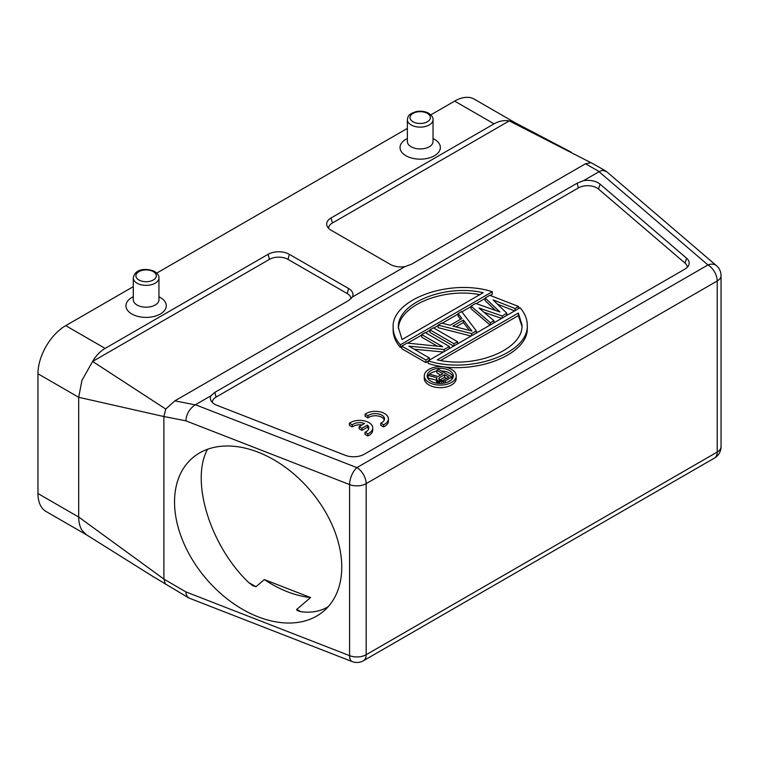 <?xml version="1.0" encoding="UTF-8"?>
<svg xmlns="http://www.w3.org/2000/svg" width="759" height="759" viewBox="0 0 759 759"><rect width="100%" height="100%" fill="white"/><g stroke="black" fill="none" stroke-linecap="round" stroke-linejoin="round"><path stroke-width="1.14" d="M207.558 449.262C190.13 480.883 210.234 545.901 248.772 582.608L252.785 585.739L256.011 586.679L248.857 582.694M328.201 606.707C320.478 611.393 311.408 613.063 300.991 611.716L297.49 610.672L296.598 609.553L310.545 597.551A100.833 68.253 49.4 0 1 264.331 579.563L256.011 586.679M258.145 616.839A100.833 68.253 -130.6 0 0 323.714 611.109A100.833 68.253 -130.6 0 0 325.004 609.961A100.833 68.253 -130.6 0 0 309.16 489.157A100.833 68.253 -130.6 0 0 192.577 457.895A100.833 68.253 -130.6 0 0 182.9 541.072A100.833 68.253 -130.6 0 0 258.145 616.839M86.83 535.029L46.09 511.509A39.288 22.685 120 0 1 37.95 493.521L78.689 517.04L78.689 397.289L163.878 416.539L163.878 579.07L78.689 517.04C78.718 522.363 79.809 526.765 81.963 530.247L86.403 534.763L154.627 577.542M365.145 414.148L365.145 416.283L367.944 417.896L367.944 415.761A9.165 5.294 180 0 1 378.191 413.864A9.165 5.294 180 0 1 384.5 418.892A9.165 5.294 180 0 1 380.762 423.161L383.561 424.774A13.093 7.562 0 0 0 388.428 418.892A13.093 7.562 0 0 0 379.69 411.767A13.093 7.562 0 0 0 365.145 414.148L367.944 415.761M384.31 419.964A9.165 5.294 0 0 0 377.289 415.866A9.165 5.294 0 0 0 367.944 417.896M383.561 424.774L383.561 426.919L380.762 425.296L380.762 423.161M383.561 426.919A13.093 7.562 0 0 0 388.428 421.036L388.428 418.892M368.627 429.015A9.165 5.294 0 0 0 367.384 427.241L367.384 425.097A9.165 5.294 180 0 1 368.817 427.943A9.165 5.294 180 0 1 365.041 432.222L367.849 433.844A13.093 7.562 0 0 0 372.745 427.943A13.093 7.562 0 0 0 363.997 420.809A13.093 7.562 0 0 0 349.434 423.218L352.233 424.831A9.165 5.294 180 0 1 364.576 423.484L359.149 426.615L361.958 428.237L367.365 425.106M365.041 432.222L365.041 434.366L367.849 435.979L367.849 433.844M362.005 424.964A9.165 5.294 0 0 0 352.242 426.975L349.434 425.353L349.434 423.218M367.849 435.979A13.093 7.562 0 0 0 372.745 430.087L372.745 427.943M352.242 426.975L352.242 424.831M361.958 428.237L361.958 430.372L359.149 428.759L359.149 426.615M361.958 430.372L367.365 427.251M442.734 346.721L407.061 343.068L401.786 346.113L425.856 360.013L429.385 357.982L408.892 346.151L444.053 349.51L449.337 346.465L425.258 332.565L421.738 334.596L442.734 346.721M425.856 360.013L425.856 362.584L401.786 348.685L401.786 346.113M429.385 360.127L429.385 357.982M425.856 362.584L428.123 361.275M444.053 351.654L444.053 349.51M414.215 349.225L443.417 352.015M449.337 348.599L449.337 346.465M437.336 346.17L421.738 337.167L421.738 334.596M457.554 343.855L457.554 341.721L433.474 327.822L429.955 329.852L454.024 343.751L457.554 341.721M454.024 345.895L454.024 343.751M453.654 346.104L429.955 332.423L429.955 329.852M455.893 326.911L463.379 322.584L463.379 320.013L471.927 331.047L452.819 326.114L463.379 320.013M463.379 322.584L469.442 330.412M476.329 330.877L461.643 311.56L458.123 313.59L461.918 318.495L450.182 325.269L441.691 323.078L438.171 325.108L471.633 333.59L476.329 330.877L476.329 333.021M460.542 319.292L458.123 316.161L458.123 313.59M471.121 336.028L438.171 327.679L438.171 325.108M471.633 335.725L471.633 333.59M499.887 311.958L475.722 303.429L471.035 306.133L490.409 322.746L493.929 320.715L479.014 308.031L502.145 315.972L506.841 313.258L493.094 299.9L515.057 308.515L518.577 306.484L489.811 295.298L485.115 298.002L499.887 311.958M490.115 325.061L471.035 308.704L471.035 306.133M490.409 324.89L490.409 322.746M493.929 322.85L493.929 320.715M502.145 318.106L502.145 315.972M484.081 312.338L501.68 318.382M506.841 315.402L506.841 313.258M515.057 310.659L515.057 308.515M497.524 304.207L514.621 310.915M518.577 308.619L518.577 306.484M495.551 310.422L485.115 300.573L485.115 298.002M444.565 374.737L448.825 377.195L442.431 380.563L440.182 380.221L438.749 379.083L439.29 377.783L444.565 374.737L444.565 377.308L446.605 378.475M439.29 379.69L439.29 377.783M439.85 380.031L444.565 377.308M438.142 376.483L429.964 374.329L428.019 375.449L437.042 377.773L436.501 378.741L437.374 380.534L441.605 381.692L445.239 380.904L451.909 377.052L438.579 369.358L436.909 370.316L442.867 373.76L438.142 376.483M436.501 380.202L428.019 378.02L428.019 375.449M436.804 379.879L436.804 382.441L436.501 381.312L436.501 378.741M436.804 382.441L437.374 383.096L437.374 380.534M438.512 383.371L438.512 381.189M439.641 383.428L439.641 381.521M441.605 383.399L441.605 381.692M443.569 383.191L443.569 381.54M445.239 382.868L445.239 380.904M451.909 379.31L451.909 377.052M447.478 382.175L451.159 380.05M440.647 375.041L436.909 372.887L436.909 370.316M424.262 375.876L424.262 378.447A15.977 9.222 0 0 0 440.239 387.669A15.977 9.222 0 0 0 456.216 378.447L456.216 375.876A15.977 9.222 0 0 0 451.539 369.358A15.977 9.222 0 0 0 434.129 367.356A15.977 9.222 0 0 0 424.262 375.876A15.977 9.222 0 0 0 440.239 385.098A15.977 9.222 0 0 0 456.216 375.876M453.151 377.157A13.093 7.562 0 0 0 441.264 370.904M436.909 371.132A13.093 7.562 0 0 0 428.38 375.24M428.019 375.733A13.093 7.562 0 0 0 427.336 377.157M430.979 381.227A13.093 7.562 180 0 1 427.146 375.876A13.093 7.562 180 0 1 435.23 368.893A13.093 7.562 180 0 1 449.499 370.534A13.093 7.562 180 0 1 453.341 375.876A13.093 7.562 180 0 1 445.258 382.859A13.093 7.562 180 0 1 430.979 381.227M483.16 292.718L402.061 339.539L398.38 327.499C396.938 303.258 444.651 283.686 483.16 292.718M479.821 294.644C442.516 287.414 398.617 305.83 398.428 328.78M490.257 295.469L492.278 294.293L492.278 291.731C450.248 278.05 391.283 299.321 393.143 327.499C393.19 333.637 395.591 339.406 400.344 344.814L492.278 291.731M401.786 346.54L400.344 347.375L400.344 344.814M407.697 343.134L421.738 335.023M425.628 332.774L429.955 330.279M433.844 328.04L438.171 325.535M442.203 323.211L458.123 314.017M461.87 311.854L471.035 306.57M476.187 303.591L485.115 298.429M400.344 347.375C395.591 341.967 393.19 336.199 393.143 330.061L393.143 327.499M428.123 360.848L428.123 363.419C470.153 377.1 529.127 355.819 527.258 327.641L527.258 325.08C527.211 318.941 524.811 313.173 520.057 307.765L428.123 360.848C470.153 374.529 529.127 353.248 527.258 325.08M518.35 313.031L522.021 325.08C523.463 349.32 475.76 368.883 437.25 359.861L518.35 313.031L518.35 315.602L521.983 326.361M440.581 360.497L518.35 315.602M214.844 392.365L210.926 395.79A15 8.662 0 0 0 210.869 400.382A15 8.662 0 0 0 216.97 405.325L345.26 455.286A15 8.662 0 0 0 364.263 454.233L684.779 269.189A15 8.662 0 0 0 688.669 265.289A15 8.662 0 0 0 686.601 258.221L600.065 184.152A15 8.662 0 0 0 583.548 180.661L577.115 183.213L214.844 392.365L216.097 397.08L578.367 187.928A13.093 7.562 0 0 1 598.49 189.038L685.026 263.107A13.093 7.562 0 0 1 687.265 267.291M216.097 397.08A13.093 7.562 0 0 0 212.264 402.374M133.28 296.703L131.848 297.528A20.17 11.641 0 0 0 131.848 313.989A20.17 11.641 0 0 0 160.377 313.989A20.17 11.641 0 0 0 160.367 297.528L158.944 296.703M133.28 277.955L133.28 299.777A12.837 7.41 0 0 0 137.037 305.014A12.837 7.41 0 0 0 151.022 306.617A12.837 7.41 0 0 0 158.944 299.777L158.944 277.955C159.153 275.783 157.72 273.638 154.646 271.523C147.682 268.278 135.111 267.832 133.28 277.955A12.837 7.41 0 0 0 146.107 285.365A12.837 7.41 0 0 0 158.944 277.955M407.365 119.713L407.365 141.525A12.837 7.41 0 0 0 411.122 146.762A12.837 7.41 0 0 0 425.116 148.375A12.837 7.41 0 0 0 433.038 141.525L433.038 119.713C433.247 117.541 431.805 115.387 428.731 113.281C425.04 111.298 420.865 110.738 416.236 111.601C407.792 114.334 408.114 116.279 407.365 119.713A12.837 7.41 0 0 0 420.201 127.123A12.837 7.41 0 0 0 433.038 119.713M407.365 138.461L405.942 139.286A20.17 11.641 0 0 0 405.942 155.747A20.17 11.641 0 0 0 434.461 155.747A20.17 11.641 0 0 0 434.461 139.286L433.038 138.461M331.066 217.947L332.414 223.004L509.251 120.909C504.071 120.055 499.005 121.032 494.052 123.85L331.066 217.947A15 8.662 0 0 0 327.186 226.305A15 8.662 0 0 0 331.066 230.195L390.335 264.407A15 8.662 0 0 0 405.021 266.618L411.653 264.132L585.493 163.773L591.119 162.663L605.663 170.946M332.414 223.004A13.093 7.562 0 0 0 328.581 228.298M599.041 171.714L602.153 170.367L606.365 171.439L716.468 265.678A13.093 8.861 130.6 0 0 707.957 264.938L599.041 171.714L583.548 180.661M352.148 661.592L189.143 598.111L187.293 596.669L186.145 594.012L185.87 591.897L349.586 655.653A13.093 5.977 111.3 0 0 352.148 661.592A13.093 13.093 0 0 0 363.457 660.728A13.093 7.562 60 0 0 366.161 654.732L717.217 452.051A13.093 7.562 60 0 1 714.504 458.047A13.093 13.093 0 0 0 721.05 446.709A13.093 7.562 0 0 1 717.217 452.051L717.217 280.982L366.161 483.654L366.161 654.732A13.093 7.562 180 0 1 349.586 655.653L349.586 484.574L185.87 420.818C186.41 413.94 189.57 408.598 195.329 404.794L210.926 395.79M151.885 575.825L188.63 597.864M165.415 584.212L163.878 579.07L185.87 591.897M37.95 493.521L37.95 373.77A39.288 22.685 -60 0 1 65.729 325.649L133.28 286.655M156.752 273.098L407.365 128.404M430.837 114.856L454.65 101.108A39.288 22.685 -60 0 1 474.299 99.163L515.038 122.683M264.331 579.563L310.545 597.551M37.95 373.77L78.689 397.289L81.963 380.306L92.617 361.455C96.023 355.639 100.188 351.284 105.121 348.4L268.107 254.303L269.454 259.36L92.617 361.455L165.737 409.054L163.887 416.539M165.747 409.054L174.883 400.837L348.685 300.488L352.413 296.997A15 8.662 0 0 0 352.47 296.873A15 8.662 0 0 0 348.58 288.515L289.321 254.303A15 8.662 0 0 0 268.107 254.303M289.321 254.303L287.974 259.36A13.093 7.562 0 0 0 269.454 259.36M351.066 298.752A13.093 7.562 0 0 0 347.233 293.572L287.974 259.36M352.413 296.997L405.021 266.618M590.379 162.398L509.251 120.909L514.697 122.503M185.87 420.818L163.878 416.511M577.115 183.213L578.367 187.928M686.601 258.221L685.026 263.107M600.065 184.152L598.49 189.038M153.337 271.656A10.218 5.901 0 0 0 136.24 274.293A10.218 5.901 0 0 0 148.755 281.513A10.218 5.901 0 0 0 153.337 271.656M427.421 113.404A10.218 5.901 0 0 0 410.334 116.051A10.218 5.901 0 0 0 422.848 123.271A10.218 5.901 0 0 0 427.421 113.404M300.906 611.707L296.731 609.382M195.414 404.727L356.901 467.62L707.957 264.938A13.093 7.562 -120 0 1 717.217 280.982A13.093 7.562 0 0 0 721.05 275.631A13.093 13.093 0 0 0 716.468 265.678M599.231 171.591L585.493 163.773M366.161 483.654A13.093 7.562 180 0 1 349.586 484.574A13.093 5.977 111.3 0 1 356.901 467.62A13.093 7.562 -120 0 1 366.161 483.654M105.121 348.4L65.729 325.649M348.58 288.515L347.233 293.572M494.052 123.85L454.65 101.108M195.253 404.86L174.855 400.856M721.05 446.709L721.05 275.631M363.457 660.728L714.504 458.047M514.583 122.446L570.929 152.018"/></g></svg>
